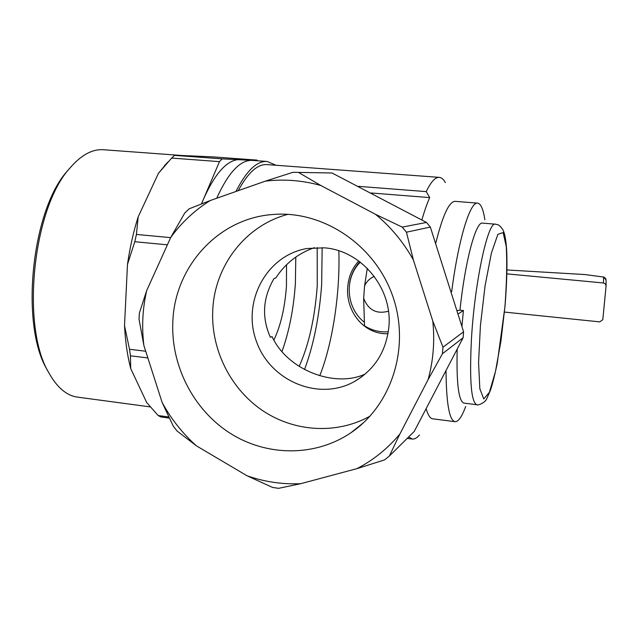 <?xml version="1.0" encoding="UTF-8"?>
<svg xmlns="http://www.w3.org/2000/svg" width="638" height="638" viewBox="0 0 638 638"><rect width="100%" height="100%" fill="white"/><g stroke="black" fill="none" stroke-linecap="round" stroke-linejoin="round"><path stroke-width="0.96" d="M506.907 273.869L603.492 282.977L605.438 283.982L606.084 286.039L602.798 319.718L599.728 321.871L504.483 312.078M604.234 277.171L603.62 277.051L606.052 279.907L606.084 285.481M167.403 244.825L134.785 241.722L136.42 234.441L138.191 216.816C133.509 231.514 129.945 247.369 127.48 264.387L134.785 241.722M170.657 237.631L136.42 234.441M145.711 351.235L129.506 349.273L130.447 355.821L147.864 357.95M168.695 416.973L158.176 415.537L160.768 416.925L169.237 418.081M257.561 160.776L257.05 160.114L212.725 156.868L177.46 155.289L174.525 155.369L171.646 158.08L219.472 161.637L222.136 158.87L174.525 155.369M129.506 349.273L124.514 325.675L127.48 264.387M138.191 216.816L158.439 173.337L171.646 158.08M166.693 163.344L158.439 173.337M158.176 415.537L146.732 402.602L130.71 368.565L130.447 355.821M124.514 325.675C125.367 341.745 127.441 356.044 130.71 368.565M222.136 158.87L252.489 160.401C240.422 159.691 228.5 172.308 216.713 198.258C228.5 172.308 240.422 159.691 252.489 160.401L267.107 161.478L276.055 165.274M304.549 369.49C313.609 345.086 319.311 316.751 321.664 284.492L322.15 247.68M317.198 247.568L317.253 285.864C314.845 318.075 308.816 344.911 299.174 366.379M180.857 155.425L103.476 149.739C92.271 148.925 81.05 155.082 69.797 168.209C32.881 208.124 20.711 326.536 48.775 372.696C57.133 387.697 66.886 395.871 78.035 397.203L150.241 406.892M69.797 168.209L67.66 170.673C31.621 209.695 19.794 324.71 47.188 369.825L48.233 371.715M286.526 264.73L286.446 286.215C284.851 307.979 280.648 325.93 273.846 340.086M281.932 351.65C289.118 331.728 293.6 309.063 295.378 283.647L295.801 257.082M201.456 203.913L219.472 161.637M201.536 203.881L203.41 199.335C215.421 172.523 227.71 159.253 240.295 159.516L257.05 160.114M247.073 475.796L272.578 487.44L278.551 488.333L300.713 483.692L356.953 468.635C373.413 460.102 387.737 448.538 399.922 433.944L428.106 379.626C433.33 360.622 434.893 341.083 432.779 321.018L413.376 259.929C403.487 242.241 390.879 227.048 375.559 214.344L320.826 185.491C302.316 180.339 283.806 178.895 265.296 181.16L210.261 200.523C194.726 210.221 181.575 222.487 170.793 237.336L146.692 290.569C142.537 308.656 141.612 326.999 143.909 345.613L162.108 402.387C171.064 418.911 182.508 433.401 196.424 445.85L247.073 475.796C264.507 481.865 282.387 484.497 300.713 483.692M162.108 402.387L173.305 426.232L177.117 431.073L196.424 445.85M332.015 172.978L292.922 172.316L332.015 172.978L426.487 222.447L430.347 227.072L463.595 331.8L463.1 337.773L414.245 431.424L389.339 456.05L399.922 433.944M356.953 468.635L384.539 459.91L389.339 456.05M463.1 337.773L442.445 353.739L442.979 347.2L432.779 321.018M463.595 331.8L442.979 347.2M430.347 227.072L406.446 232.192L402.219 227.104L375.559 214.344M426.487 222.447L402.219 227.104M210.261 200.523L189.199 208.793L184.813 212.901L170.793 237.336M146.692 290.569L139.347 313.178L139.044 319.303L143.909 345.613M172.85 321.281C174.9 266.485 218.459 218.156 272.976 214.488C322.661 210.245 374.362 244.394 392.41 295.25C410.712 346.019 392.274 404.891 351.012 432.7C315.06 457.095 266.509 456.545 229.8 433.043C193.099 409.452 170.593 365.088 172.85 321.281M428.106 379.626L442.445 353.739M413.376 259.929L406.446 232.192M320.826 185.491L299.118 172.786M292.922 172.316L265.296 181.16M451.656 291.733C458.459 238.931 470.19 201.377 477.623 203.131C480.853 203.626 483.261 209.168 484.856 219.759M465.66 406.502C461.936 416.67 458.435 421.734 455.157 421.702C449.383 420.617 446.337 403.782 446.026 371.196M435.818 242.974C442.74 215.166 449.208 201.297 455.237 201.353L477.623 203.131M454.958 421.67L432.875 418.839C430.283 418.608 428.074 415.314 426.24 408.982M238.221 190.682C247.983 172.643 257.577 163.95 267.011 164.596L439.271 177.372C441.536 177.571 443.57 179.318 445.38 182.604M358.381 186.344L426.232 191.607C430.961 181.806 435.299 177.061 439.271 177.372M419.437 434.956C416.989 437.891 414.636 439.263 412.363 439.072L408.599 437.006M356.307 428.465L356.722 428.521M421.893 219.935C424.469 210.939 427.069 203.49 429.701 197.597L426.232 191.607M371.26 192.987L429.701 197.597M461.96 326.146L463.411 310.539L459.974 310.188C465.046 261.022 475.916 221.179 482.551 223.109L495.447 224.185C488.03 220.86 474.688 281.829 471.442 339.129C469.393 380.575 471.211 402.442 476.889 404.723C477.009 405.84 485.526 402.985 487.001 398.176L490.47 390.177C492.448 384.315 494.697 375.407 497.225 363.469L505.017 306.184C506.747 285.019 507.322 266.708 506.724 251.244C506.181 241.85 505.089 235.087 503.47 230.972C501.053 226.107 497.935 224.536 497.895 224.767L495.447 224.185M476.745 404.707L464.041 403.128C458.666 401.597 456.369 383.709 457.167 349.472M235.956 191.488C246.451 170.793 256.835 160.792 267.107 161.478M459.974 310.188L457.382 310.578M314.327 247.672C298.01 253.446 285.162 263.558 275.776 278.009L274.077 278.447C262.784 297.747 261.54 317.357 270.353 337.271L272.051 336.585C287.61 370.447 334.91 387.928 364.84 374.195M319.742 375.718C332.597 343.85 340.317 292.324 338.826 250.814M388.008 333.738C363.532 334.687 345.66 311.017 347.71 287.084C348.563 276.685 352.24 267.992 358.755 260.998M349.712 282.809C351.067 274.779 354.433 267.777 359.816 261.795M388.454 311.2C376.556 314.398 368.293 310.092 363.668 298.273L364.489 325.811C371.834 330.42 379.785 332.414 388.319 331.792L388.255 331.8M324.303 247.839L307.141 248.493C266.509 255.128 241.738 301.766 256.372 341.258C270.097 381.069 318.936 401.725 354.68 381.404C374.897 369.378 386.309 351.091 388.909 326.552C392.649 288.193 361.244 250.311 324.303 247.839M370.04 416.151C336.37 434.893 293.536 431.926 261.62 409.931C229.736 387.832 210.636 348.46 212.781 309.613C214.846 265.512 245.694 225.302 287.993 214.336M463.411 310.539L458.339 313.808M360.334 262.186C343.962 278.064 346.011 308.018 364.29 322.19M374.299 276.429C369.817 278.312 366.571 281.494 364.561 285.983L367.297 268.319M363.668 298.273L364.561 285.983M603.492 282.977L603.62 277.051L584.886 274.547L506.987 269.962L584.966 274.555L603.939 277.091L605.964 278.934M504.969 306.288L500.95 341.043L495.463 371.539L489.378 392.37L483.779 398.973L479.84 388.781L478.572 362.575L480.43 325.396L485.079 285.768L491.404 253.055L497.879 234.329L503.151 232.551L506.277 246.675C507.138 262.888 506.7 282.754 504.969 306.288M164.413 165.752L167.882 162.076M47.188 369.825L48.775 372.696M407.204 438.386L412.044 439.032M361.778 376.803L354.68 381.404M351.012 432.7L363.684 422.571"/></g></svg>
